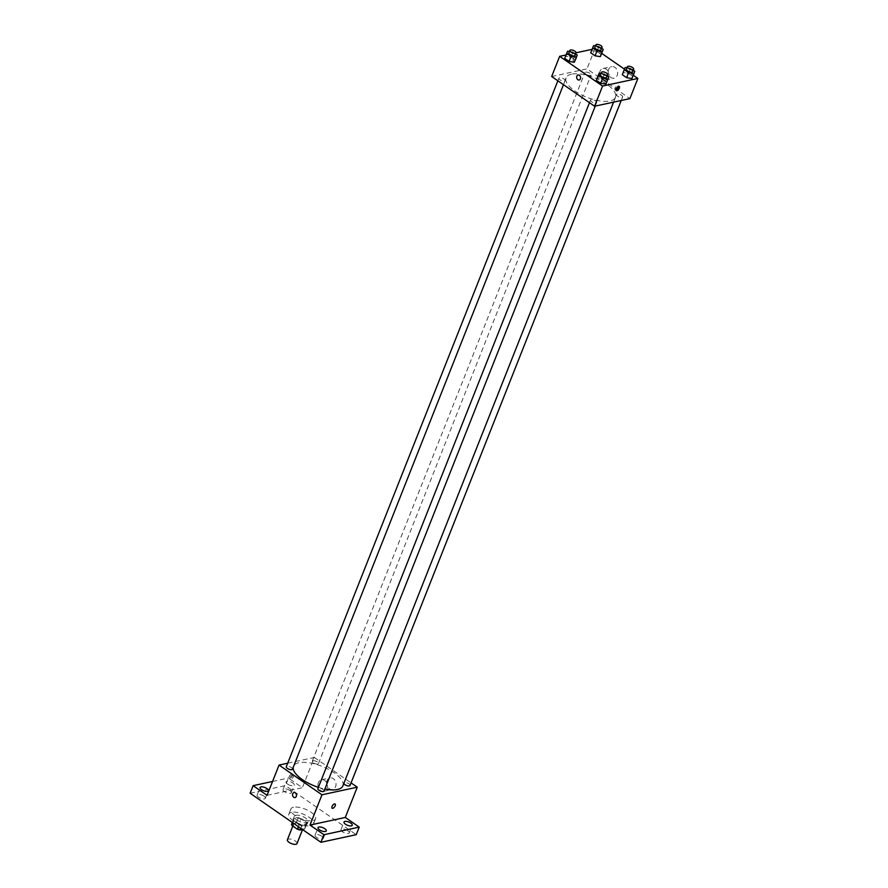 <?xml version="1.0" encoding="UTF-8"?>
<svg xmlns="http://www.w3.org/2000/svg" width="888" height="888" viewBox="0 0 888 888"><rect width="100%" height="100%" fill="white"/><g stroke="black" fill="none" stroke-linecap="round" stroke-linejoin="round"><path stroke-width="0.67" stroke-dasharray="4.44 3.33" d="M297.003 843.6A5.162 2.042 21.6 0 0 294.183 840.37A5.162 2.042 21.6 0 0 288.445 839.093A5.162 2.042 21.6 0 0 287.39 839.793M294.428 823.964A5.162 2.042 21.6 0 0 293.384 824.663A5.162 2.042 21.6 0 0 297.436 828.46A5.162 2.042 21.6 0 0 302.986 828.471A5.162 2.042 21.6 0 0 300.177 825.241A5.162 2.042 21.6 0 0 294.428 823.964M298.412 826.684L299.411 824.186A7.015 2.764 21.6 0 0 302.209 824.985L306.737 824.009A7.015 2.764 21.6 0 0 306.471 822.665L300.965 818.847L298.967 823.898L304.473 827.716A7.015 2.764 21.6 0 1 304.739 829.048L302.519 829.525M291.63 824.075L296.159 823.098A7.015 2.764 21.6 0 1 298.967 823.898M299.411 824.186L293.906 820.379L292.907 822.876M292.285 822.432L293.628 819.036L298.157 818.059L296.159 823.098M293.628 819.036A7.015 2.764 21.6 0 0 293.906 820.379M300.965 818.847A7.015 2.764 21.6 0 0 298.157 818.059M295.771 822.477A7.382 2.908 -158.4 0 1 293.318 818.803A7.382 2.908 -158.4 0 1 301.254 818.814A7.382 2.908 -158.4 0 1 307.048 824.242A7.382 2.908 -158.4 0 1 302.653 825.218A7.382 2.908 -158.4 0 1 295.771 822.477M296.77 819.946A7.382 2.908 21.6 0 0 303.652 822.699A7.382 2.908 21.6 0 0 308.047 821.711A7.382 2.908 21.6 0 0 304.029 817.104A7.382 2.908 21.6 0 0 295.815 815.284A7.382 2.908 21.6 0 0 294.317 816.283A7.382 2.908 21.6 0 0 296.77 819.946M306.471 822.665L304.473 827.716M302.209 824.985L300.866 828.382M306.737 824.009L304.739 829.048M291.53 812.309A13.287 5.239 21.6 0 0 288.833 814.107A13.287 5.239 21.6 0 0 299.256 823.875A13.287 5.239 21.6 0 0 313.531 823.886A13.287 5.239 21.6 0 0 306.305 815.584A13.287 5.239 21.6 0 0 291.53 812.309M293.528 807.259A13.287 5.239 21.6 0 0 290.831 809.068A13.287 5.239 21.6 0 0 301.254 818.825A13.287 5.239 21.6 0 0 315.529 818.847A13.287 5.239 21.6 0 0 308.291 810.544A13.287 5.239 21.6 0 0 293.528 807.259M347.785 830.657A4.429 1.743 21.6 0 0 343.656 829.004A4.429 1.743 21.6 0 0 341.025 829.592A4.429 1.743 21.6 0 0 344.5 832.844A4.429 1.743 21.6 0 0 349.25 832.855A4.429 1.743 21.6 0 0 347.785 830.657M289.843 790.509A4.429 1.743 21.6 0 0 285.714 788.866A4.429 1.743 21.6 0 0 283.083 789.454A4.429 1.743 21.6 0 0 286.558 792.707A4.429 1.743 21.6 0 0 291.32 792.707A4.429 1.743 21.6 0 0 289.843 790.509M263.869 796.114A4.429 1.743 21.6 0 0 259.74 794.46A4.429 1.743 21.6 0 0 257.098 795.049A4.429 1.743 21.6 0 0 260.573 798.312A4.429 1.743 21.6 0 0 265.334 798.312A4.429 1.743 21.6 0 0 263.869 796.114M321.811 836.252A4.429 1.743 21.6 0 0 317.671 834.609A4.429 1.743 21.6 0 0 315.04 835.197A4.429 1.743 21.6 0 0 318.514 838.45A4.429 1.743 21.6 0 0 323.276 838.461A4.429 1.743 21.6 0 0 321.811 836.252M250.127 793.228L285.425 785.614L356.232 834.676M287.546 784.082A4.429 1.743 -158.4 0 1 286.08 781.884A4.429 1.743 -158.4 0 1 288.711 781.296A4.429 1.743 -158.4 0 1 292.84 782.939A4.429 1.743 -158.4 0 1 294.317 785.147A4.429 1.743 -158.4 0 1 291.675 785.736A4.429 1.743 -158.4 0 1 287.546 784.082M267.066 795.326L302.364 787.712L288.422 778.055L285.425 785.614M272.549 781.473L288.422 778.055M287.701 763.192L314.352 757.453L302.364 787.712M314.352 757.453L351.06 782.883M327.017 780.696A5.905 4.673 -102.2 0 0 327.694 786.99A5.905 4.673 -102.2 0 0 332.556 789.432A5.905 4.673 -102.2 0 0 335.886 782.683A5.905 4.673 -102.2 0 0 330.07 777.888A5.905 4.673 -102.2 0 0 327.017 780.696M342.868 785.902A26.573 10.489 21.6 0 0 328.394 769.286A26.573 10.489 21.6 0 0 298.845 762.737A26.573 10.489 21.6 0 0 293.451 766.344A26.573 10.489 21.6 0 0 293.195 767.354M318.392 787.345A26.573 10.489 21.6 0 0 324.853 789.044M350.027 785.48A3.319 1.31 21.6 0 0 348.218 783.405A3.319 1.31 21.6 0 0 344.533 782.594A3.319 1.31 21.6 0 0 343.856 783.038A3.319 1.31 21.6 0 0 343.845 783.427M292.463 769.197A3.319 1.31 21.6 0 0 290.654 767.121A3.319 1.31 21.6 0 0 286.968 766.311A3.319 1.31 21.6 0 0 286.291 766.755M324.042 791.086A3.319 1.31 21.6 0 0 322.244 789.01A3.319 1.31 21.6 0 0 318.548 788.189A3.319 1.31 21.6 0 0 317.882 788.644M317.771 764.046A3.319 1.31 -158.4 0 1 314.075 763.225A3.319 1.31 -158.4 0 1 312.265 761.16A3.319 1.31 -158.4 0 1 315.839 761.16A3.319 1.31 -158.4 0 1 318.437 763.602A3.319 1.31 -158.4 0 1 317.771 764.046M291.586 774.181A2.586 1.21 124.7 0 0 289.41 776.201A2.586 1.21 124.7 0 0 289.233 778.51A2.586 1.21 124.7 0 0 291.697 777.078A2.586 1.21 124.7 0 0 292.185 774.258A2.586 1.21 124.7 0 0 291.586 774.181M292.663 774.924A2.586 1.21 124.7 0 0 290.487 776.956A2.586 1.21 124.7 0 0 290.321 779.264A2.586 1.21 124.7 0 0 292.785 777.821A2.586 1.21 124.7 0 0 293.262 775.013A2.586 1.21 124.7 0 0 292.663 774.924M332.156 808.247L332.156 808.247A2.586 1.21 -55.3 0 1 332.634 805.438A2.586 1.21 -55.3 0 1 335.098 803.995L335.098 803.995M318.426 782.55A5.905 4.673 -102.2 0 0 319.092 788.844A5.905 4.673 -102.2 0 0 323.965 791.297A5.905 4.673 -102.2 0 0 327.284 784.537A5.905 4.673 -102.2 0 0 321.467 779.742A5.905 4.673 -102.2 0 0 318.426 782.55M293.972 792.529L293.972 792.529A2.586 2.042 77.8 0 1 295.06 797.579L295.06 797.579M571.472 74.181A26.573 10.489 21.6 0 0 566.078 77.778A26.573 10.489 21.6 0 0 586.924 97.314A26.573 10.489 21.6 0 0 615.484 97.336A26.573 10.489 21.6 0 0 601.01 80.73A26.573 10.489 21.6 0 0 571.472 74.181M590.387 75.491A3.319 1.31 -158.4 0 1 586.702 74.67A3.319 1.31 -158.4 0 1 584.892 72.594A3.319 1.31 -158.4 0 1 588.455 72.594A3.319 1.31 -158.4 0 1 591.064 75.036A3.319 1.31 -158.4 0 1 590.387 75.491M591.175 99.634A3.319 1.31 21.6 0 0 590.498 100.078A3.319 1.31 21.6 0 0 593.106 102.52A3.319 1.31 21.6 0 0 596.669 102.52A3.319 1.31 21.6 0 0 594.86 100.455A3.319 1.31 21.6 0 0 591.175 99.634M559.584 77.744A3.319 1.31 21.6 0 0 558.907 78.2A3.319 1.31 21.6 0 0 561.516 80.63A3.319 1.31 21.6 0 0 565.079 80.642A3.319 1.31 21.6 0 0 563.269 78.566A3.319 1.31 21.6 0 0 559.584 77.744M617.149 94.028A3.319 1.31 21.6 0 0 616.472 94.483A3.319 1.31 21.6 0 0 619.08 96.914A3.319 1.31 21.6 0 0 622.643 96.925A3.319 1.31 21.6 0 0 620.845 94.85A3.319 1.31 21.6 0 0 617.149 94.028M551.67 76.501L586.968 68.887L629.892 98.624M622.299 74.692L623.221 72.516L628.471 73.36L632.811 76.357L628.471 73.36L623.221 72.516L622.299 74.692M564.724 58.408L565.645 56.233L570.906 57.076L575.246 60.073L570.906 57.076L565.645 56.233L564.724 58.408M592.085 49.328L594.96 48.707L601.664 53.358M624.497 69.175L633.255 75.236M566.1 54.934L576.101 52.769M596.314 80.286L597.236 78.122L602.497 78.954L606.826 81.962L602.497 78.954L597.236 78.122L596.314 80.286M590.709 52.803L591.63 50.638L596.88 51.471L601.22 54.479L596.88 51.471L591.63 50.638L590.709 52.803M594.96 48.707L586.968 68.887M608.635 69.431A5.905 4.673 -102.2 0 0 609.301 75.724A5.905 4.673 -102.2 0 0 614.163 78.177A5.905 4.673 -102.2 0 0 617.493 71.417A5.905 4.673 -102.2 0 0 611.677 66.633A5.905 4.673 -102.2 0 0 608.635 69.431M575.69 56.61A2.586 1.21 124.7 0 0 573.515 58.641A2.586 1.21 124.7 0 0 573.337 60.939A2.586 1.21 124.7 0 0 575.801 59.507A2.586 1.21 124.7 0 0 576.29 56.699A2.586 1.21 124.7 0 0 575.69 56.61A2.586 1.21 124.7 0 0 573.515 58.641A2.586 1.21 124.7 0 0 573.348 60.939A2.586 1.21 124.7 0 0 575.812 59.507A2.586 1.21 124.7 0 0 576.29 56.699A2.586 1.21 124.7 0 0 575.69 56.61M615.961 89.954A2.586 1.21 -55.3 0 1 615.773 90.01A2.586 1.21 -55.3 0 1 615.173 89.932A2.586 1.21 -55.3 0 1 615.662 87.113A2.586 1.21 -55.3 0 1 618.115 85.681A2.586 1.21 -55.3 0 1 618.425 86.402M600.033 71.284A5.905 4.673 -102.2 0 0 600.71 77.578A5.905 4.673 -102.2 0 0 605.572 80.031A5.905 4.673 -102.2 0 0 608.89 73.271A5.905 4.673 -102.2 0 0 603.074 68.487A5.905 4.673 -102.2 0 0 600.033 71.284M578.077 74.969L578.077 74.969A2.586 2.042 77.8 0 1 579.165 80.02L579.165 80.02M595.471 45.876L598.878 46.42L601.631 48.329M601.043 49.817A3.319 1.31 21.6 0 0 599.245 47.741A3.319 1.31 21.6 0 0 595.548 46.92A3.319 1.31 21.6 0 0 594.871 47.375M593.628 45.588L591.63 50.638M598.878 46.42L596.88 51.471M627.05 67.766L630.469 68.309L633.222 70.219M632.633 71.695A3.319 1.31 21.6 0 0 630.824 69.63A3.319 1.31 21.6 0 0 627.139 68.809A3.319 1.31 21.6 0 0 626.462 69.253M625.208 67.477L623.221 72.516M630.469 68.309L628.471 73.36M569.486 51.482L572.904 52.026L575.657 53.935M575.069 55.422A3.319 1.31 21.6 0 0 573.26 53.347A3.319 1.31 21.6 0 0 569.574 52.525A3.319 1.31 21.6 0 0 568.897 52.969M567.643 51.193L565.645 56.233M572.904 52.026L570.906 57.076M601.076 73.371L604.495 73.915L607.237 75.824M606.659 77.3A3.319 1.31 21.6 0 0 604.85 75.225A3.319 1.31 21.6 0 0 601.154 74.414A3.319 1.31 21.6 0 0 600.488 74.858M599.234 73.071L597.236 78.122M604.495 73.915L602.497 78.954M302.564 829.559L302.986 828.471M292.829 826.062L293.384 824.663M294.317 816.283L293.318 818.803M308.047 821.711L307.048 824.242M290.831 809.068L288.833 814.107M315.529 818.847L313.531 823.886M323.276 838.461L326.273 830.89M315.04 835.197L318.037 827.627M265.334 798.312L268.331 790.742M257.098 795.049L260.095 787.49M291.32 792.707L294.317 785.147M283.083 789.454L286.08 781.884M349.25 832.855L352.247 825.285M341.025 829.592L344.011 822.033M293.262 775.013L292.185 774.258M290.321 779.264L289.233 778.51M323.965 791.297L332.556 789.432M321.467 779.742L330.07 777.888M566.078 77.778L293.451 766.344M615.484 97.336L613.586 102.131M318.437 763.602L591.064 75.036M312.265 761.16L584.892 72.594M590.498 100.078L589.466 102.686M596.669 102.52L595.26 106.083M558.907 78.2L557.875 80.797M565.079 80.642L563.48 84.682M616.472 94.483L343.856 783.038M622.643 96.925L621.234 100.488M615.173 89.932L616.261 90.676M618.115 85.681L619.202 86.436M605.572 80.031L614.163 78.177M603.074 68.487L611.677 66.633"/><path stroke-width="1.33" d="M292.829 826.062L287.39 839.793A5.162 2.042 21.6 0 0 291.442 843.589A5.162 2.042 21.6 0 0 297.003 843.6L302.564 829.559M302.519 829.525L300.211 830.025A7.015 2.764 21.6 0 1 297.413 829.237L291.908 825.418A7.015 2.764 21.6 0 1 291.63 824.075L292.285 822.432M292.907 822.876L291.908 825.418M298.412 826.684L297.413 829.237M300.866 828.382L300.211 830.025M351.06 782.883L357.265 787.179L345.288 817.448L359.229 827.117L356.232 834.676L320.934 842.29L250.127 793.228L253.124 785.658L272.549 781.473M359.229 827.117L323.931 834.72L320.934 842.29M323.931 834.72L309.99 825.063L321.967 794.793L279.054 765.056L267.066 795.326L253.124 785.658M295.06 797.579A2.586 2.042 77.8 0 1 293.972 792.529A2.586 2.042 77.8 0 1 295.06 797.579A2.586 2.042 77.8 0 1 293.972 792.529M261.572 789.687A4.429 1.743 -158.4 0 1 260.095 787.49A4.429 1.743 -158.4 0 1 262.737 786.901A4.429 1.743 -158.4 0 1 266.866 788.544A4.429 1.743 -158.4 0 1 268.331 790.742A4.429 1.743 -158.4 0 1 265.701 791.341A4.429 1.743 -158.4 0 1 261.572 789.687M345.488 824.231A4.429 1.743 -158.4 0 1 344.011 822.033A4.429 1.743 -158.4 0 1 346.653 821.433A4.429 1.743 -158.4 0 1 350.782 823.087A4.429 1.743 -158.4 0 1 352.247 825.285A4.429 1.743 -158.4 0 1 349.617 825.873A4.429 1.743 -158.4 0 1 345.488 824.231M319.502 829.825A4.429 1.743 -158.4 0 1 318.037 827.627A4.429 1.743 -158.4 0 1 320.668 827.039A4.429 1.743 -158.4 0 1 324.797 828.693A4.429 1.743 -158.4 0 1 326.273 830.89A4.429 1.743 -158.4 0 1 323.632 831.479A4.429 1.743 -158.4 0 1 319.502 829.825M345.288 817.448L309.99 825.063M293.195 767.354A26.573 10.489 21.6 0 0 318.392 787.345M324.853 789.044A26.573 10.489 21.6 0 0 342.868 785.902L613.586 102.131M357.265 787.179L321.967 794.793M279.054 765.056L287.701 763.192M343.845 783.427A3.319 1.31 21.6 0 0 346.897 785.636A3.319 1.31 21.6 0 0 350.027 785.48L621.234 100.488M557.875 80.797L286.291 766.755A3.319 1.31 21.6 0 0 288.889 769.197A3.319 1.31 21.6 0 0 292.463 769.197L563.48 84.682M589.466 102.686L317.882 788.644A3.319 1.31 21.6 0 0 320.479 791.086A3.319 1.31 21.6 0 0 324.042 791.086L595.26 106.083M332.756 808.324A2.586 1.21 -55.3 0 1 332.156 808.247A2.586 1.21 -55.3 0 1 332.634 805.438A2.586 1.21 -55.3 0 1 335.098 803.995A2.586 1.21 -55.3 0 1 334.931 806.304A2.586 1.21 -55.3 0 1 332.756 808.324M335.098 803.995A2.586 1.21 -55.3 0 1 334.931 806.304A2.586 1.21 -55.3 0 1 332.745 808.324A2.586 1.21 -55.3 0 1 332.156 808.247M633.255 75.236L637.873 78.444L629.892 98.624L594.594 106.227L551.67 76.501L559.662 56.321L566.1 54.934M637.873 78.444L602.575 86.058L594.594 106.227M602.575 86.058L559.662 56.321M579.165 80.02A2.586 2.042 77.8 0 1 578.077 74.969A2.586 2.042 77.8 0 1 579.165 80.02A2.586 2.042 77.8 0 1 578.077 74.969M633.222 70.219L634.809 71.318L631.89 78.533L626.628 77.689L622.299 74.692L626.628 77.689L631.89 78.533L633.888 73.482L628.626 72.65L624.297 69.641L625.208 67.477L627.05 67.766M575.657 53.935L577.244 55.034L574.325 62.249L569.064 61.405L564.724 58.408L569.064 61.405L574.325 62.249L576.323 57.198L571.062 56.366L566.722 53.358L567.643 51.193L569.486 51.482M601.664 53.358L624.497 69.175M576.101 52.769L592.085 49.328M607.237 75.824L608.824 76.912L605.905 84.127L600.654 83.294L596.314 80.286L600.654 83.294L605.905 84.127L607.903 79.088L602.652 78.244L598.312 75.247L599.234 73.071L601.076 73.371M601.631 48.329L603.218 49.428L600.299 56.643L595.049 55.811L590.709 52.803L595.049 55.811L600.299 56.643L602.297 51.593L597.047 50.76L592.707 47.752L593.628 45.588L595.471 45.876M616.86 90.765A2.586 1.21 -55.3 0 1 616.261 90.676A2.586 1.21 -55.3 0 1 616.738 87.868A2.586 1.21 -55.3 0 1 619.202 86.436A2.586 1.21 -55.3 0 1 619.036 88.733A2.586 1.21 -55.3 0 1 616.86 90.765M618.425 86.402A2.586 1.21 -55.3 0 1 615.961 89.954M603.218 49.428L602.297 51.593M595.87 44.844L594.871 47.375A3.319 1.31 21.6 0 0 597.48 49.806A3.319 1.31 21.6 0 0 601.043 49.817L602.042 47.297A3.319 1.31 21.6 0 0 600.244 45.221A3.319 1.31 21.6 0 0 596.547 44.4A3.319 1.31 21.6 0 0 595.87 44.844A3.319 1.31 21.6 0 0 598.479 47.286A3.319 1.31 21.6 0 0 602.042 47.297M597.047 50.76L595.049 55.811M592.707 47.752L590.709 52.803M601.22 54.479L600.299 56.643M634.809 71.318L633.888 73.482M627.461 66.733L626.462 69.253A3.319 1.31 21.6 0 0 629.07 71.695A3.319 1.31 21.6 0 0 632.633 71.695L633.632 69.175A3.319 1.31 21.6 0 0 631.823 67.1A3.319 1.31 21.6 0 0 628.138 66.289A3.319 1.31 21.6 0 0 627.461 66.733A3.319 1.31 21.6 0 0 630.069 69.175A3.319 1.31 21.6 0 0 633.632 69.175M628.626 72.65L626.628 77.689M624.297 69.641L622.299 74.692M632.811 76.357L631.89 78.533M577.244 55.034L576.323 57.198M569.896 50.45L568.897 52.969A3.319 1.31 21.6 0 0 571.506 55.411A3.319 1.31 21.6 0 0 575.069 55.422L576.068 52.892A3.319 1.31 21.6 0 0 574.259 50.816A3.319 1.31 21.6 0 0 570.573 50.005A3.319 1.31 21.6 0 0 569.896 50.45A3.319 1.31 21.6 0 0 572.494 52.892A3.319 1.31 21.6 0 0 576.068 52.892M571.062 56.366L569.064 61.405M566.722 53.358L564.724 58.408M575.246 60.073L574.325 62.249M608.824 76.912L607.903 79.088M601.487 72.339L600.488 74.858A3.319 1.31 21.6 0 0 603.085 77.3A3.319 1.31 21.6 0 0 606.659 77.3L607.658 74.781A3.319 1.31 21.6 0 0 605.849 72.705A3.319 1.31 21.6 0 0 602.153 71.884A3.319 1.31 21.6 0 0 601.487 72.339A3.319 1.31 21.6 0 0 604.084 74.781A3.319 1.31 21.6 0 0 607.658 74.781M602.652 78.244L600.654 83.294M598.312 75.247L596.314 80.286M606.826 81.962L605.905 84.127"/></g></svg>
